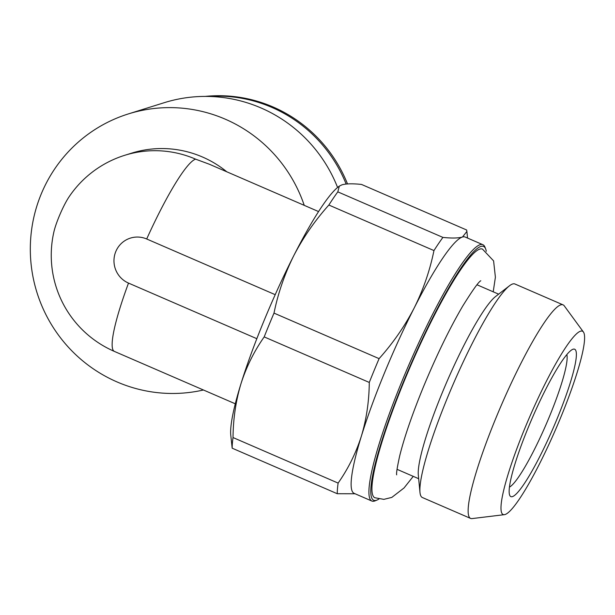 <?xml version="1.0" encoding="UTF-8"?>
<svg xmlns="http://www.w3.org/2000/svg" width="615" height="615" viewBox="0 0 615 615"><rect width="100%" height="100%" fill="white"/><g stroke="black" fill="none" stroke-linecap="round" stroke-linejoin="round"><path stroke-width="0.92" d="M318.578 211.568L209.407 164.259L195.616 159.162A104.75 15.106 113.4 0 0 146.693 238.989A24.031 23.593 -107.4 0 0 115.781 251.589A24.031 23.593 -107.4 0 0 128.512 283.092L256.824 338.688M128.512 283.092A104.75 15.106 113.4 0 0 114.352 351.396A104.75 104.75 0 0 1 53.951 231.64A24.031 3.467 -66.6 0 1 68.972 196.985A104.75 104.75 0 0 1 124.699 155.311A104.75 102.859 -107.4 0 1 195.616 159.162M146.693 238.989L275.205 294.677M226.797 171.793A104.75 102.859 -107.4 0 0 131.564 153.166L124.699 155.311M304.24 205.356A143.157 140.574 -107.4 0 0 225.267 119.179A143.157 140.574 -107.4 0 0 128.343 113.929A143.157 140.574 -107.4 0 0 35.416 287.243A143.157 140.574 -107.4 0 0 203.427 389.995M337.82 191.865L442.915 237.405C451.733 238.343 458.244 238.213 462.449 237.029L466.893 231.455L466.616 229.987L361.512 184.439C352.695 183.508 346.184 183.631 341.978 184.823L339.296 186.145L337.82 191.865A154.334 22.255 113.4 0 0 328.856 205.033C314.842 220.677 303.134 237.582 293.739 255.732C284.66 274.006 278.08 293.124 273.998 313.104A154.334 22.255 113.4 0 0 264.189 336.905C254.072 351.326 246.315 366.994 240.919 383.898C235.829 400.911 233.2 418.8 233.024 437.549A154.334 22.255 113.4 0 0 232.17 448.181L230.756 434.959A139.667 20.141 113.4 0 1 240.919 383.898A139.667 20.141 113.4 0 1 293.739 255.732A139.667 20.141 113.4 0 1 338.227 186.96L339.288 186.137M328.856 205.033L433.959 250.574A154.334 22.255 113.4 0 1 442.915 237.405M233.024 437.549L338.119 483.09A154.334 22.255 113.4 0 0 337.266 493.722L232.17 448.181M264.189 336.905L369.284 382.445A154.334 22.255 113.4 0 1 379.094 358.645C393.108 342.993 404.816 326.096 414.21 307.938C423.289 289.673 429.87 270.554 433.959 250.574M273.998 313.104L379.094 358.645M486.28 251.266A138.267 19.941 113.4 0 0 485.704 249.067L485.012 247.261A139.667 20.141 113.4 0 0 482.913 244.724L465.163 237.036A139.667 20.141 113.4 0 0 462.449 237.029A139.667 20.141 113.4 0 0 414.21 307.938A139.667 20.141 113.4 0 0 384.421 373.074A139.667 20.141 113.4 0 0 361.389 436.096A139.667 20.141 113.4 0 0 354.094 493.338L371.844 501.033A139.667 20.141 113.4 0 0 375.135 500.833L376.926 500.103A138.267 19.941 113.4 0 0 378.917 499.019M338.119 483.09C348.228 468.668 355.985 453.001 361.389 436.096C366.479 419.084 369.108 401.195 369.284 382.445M355.093 493.776L337.266 493.722M482.913 244.724A139.667 20.141 113.4 0 0 402.179 380.77A139.667 20.141 113.4 0 0 371.844 501.033M485.704 249.067A138.267 19.941 113.4 0 0 403.694 381.239A138.267 19.941 113.4 0 0 376.926 500.103M493.215 291.81L495.398 277.211L493.591 260.883L482.514 249.121A135.477 19.542 113.4 0 0 404.201 381.085A135.477 19.542 113.4 0 0 374.781 497.735L383.86 499.357L391.817 497.404L404.063 487.941L413.242 476.348M583.458 332.062L564.239 305.824A116.358 16.782 113.4 0 0 563.109 304.879L514.901 283.992A116.358 16.782 113.4 0 0 509.512 285.767L495.682 296.43A100.56 14.506 113.4 0 0 442.208 392.847A100.56 14.506 113.4 0 0 418.308 474.995L419.976 492.377A116.358 16.782 113.4 0 0 422.367 497.52L470.575 518.407A116.358 16.782 113.4 0 0 472.036 518.591L504.323 514.67A99.861 14.399 113.4 0 0 555.998 428.617A99.861 14.399 113.4 0 0 583.458 332.062A99.861 14.399 113.4 0 0 524.756 428.532A99.861 14.399 113.4 0 0 504.323 514.67M509.512 285.767A116.358 16.782 113.4 0 0 447.635 397.328A116.358 16.782 113.4 0 0 419.976 492.377M563.109 304.879A116.358 16.782 113.4 0 0 495.844 418.223A116.358 16.782 113.4 0 0 470.575 518.407M528.285 427.425A80.311 11.585 113.4 0 0 509.643 495.113A80.311 11.585 113.4 0 0 553.408 427.494A80.311 11.585 113.4 0 0 572.826 349.312A80.311 11.585 113.4 0 0 528.285 427.425M337.589 187.467A143.157 140.574 -107.4 0 0 261.06 107.971A143.157 140.574 -107.4 0 0 164.144 102.72L128.343 113.929M347.506 183.923A139.667 137.145 -107.4 0 0 273.098 106.995A139.667 137.145 -107.4 0 0 205.141 96.409M346.137 184.039A139.667 137.145 -107.4 0 0 271.838 107.387A139.667 137.145 -107.4 0 0 208.17 96.432M509.42 487.126A73.323 10.578 113.4 0 0 546.143 424.342A73.323 10.578 113.4 0 0 566.838 354.617M114.352 351.396L235.284 403.794M467.531 238.059L466.893 231.455M396.675 474.818L396.683 474.857C396.206 473.581 397.205 467.269 399.688 455.915C404.309 437.288 412.25 414.233 423.497 386.75C436.519 355.409 449.58 328.556 462.665 306.178C472.505 290.349 478.547 281.878 480.792 280.748L480.769 280.763M397.029 469.322L418.661 478.701M476.994 284.783L498.627 294.154"/></g></svg>
